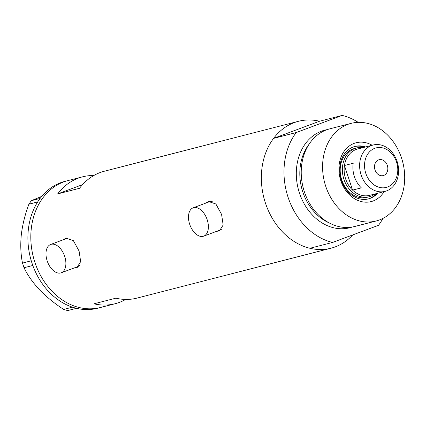 <?xml version="1.0" encoding="UTF-8"?>
<svg xmlns="http://www.w3.org/2000/svg" width="426" height="426" viewBox="0 0 426 426"><rect width="100%" height="100%" fill="white"/><g stroke="black" fill="none" stroke-linecap="round" stroke-linejoin="round"><path stroke-width="0.64" d="M47.174 260.888A15.118 9.015 -110.4 0 0 61.216 272.8A15.118 9.015 -110.4 0 0 64.693 256.383A15.118 9.015 -110.4 0 0 50.657 244.471A15.118 9.015 -110.4 0 0 47.174 260.888M61.216 272.8L77.516 266.724A15.118 9.015 -110.4 0 0 79.534 265.414M189.671 224.236A15.118 9.015 -110.4 0 0 203.713 236.148A15.118 9.015 -110.4 0 0 207.19 219.731A15.118 9.015 -110.4 0 0 193.154 207.819A15.118 9.015 -110.4 0 0 189.671 224.236M203.713 236.148L220.013 230.072A15.118 9.015 -110.4 0 0 222.026 228.762M74.151 267.975L76.898 267.624L80.663 261.665L79.087 251.058L73.373 240.637L65.897 238.118L63.49 239.684M66.323 237.974A15.746 9.388 -110.4 0 0 64.491 239.311M216.648 231.323L219.395 230.972L223.16 225.013L221.584 214.406L215.87 203.985L208.394 201.466L205.987 203.032M208.82 201.322A15.746 9.388 -110.4 0 0 206.988 202.659M352.739 234.918A65.508 52.483 -104.4 0 1 331.05 248.193L137.012 298.099A65.508 52.483 -104.4 0 1 115.888 298.173L93.992 303.807A65.508 52.483 75.6 0 0 115.116 303.733A65.508 52.483 75.6 0 0 125.681 299.425M331.05 248.193A65.508 52.483 -104.4 0 1 265.457 203.122A65.508 52.483 -104.4 0 1 298.413 121.309A65.508 52.483 -104.4 0 1 319.537 121.234L342.169 115.414A65.508 52.483 75.6 0 1 358.218 122.358M115.116 303.733L100.515 307.487A65.508 52.483 -104.4 0 1 34.921 262.421A65.508 52.483 -104.4 0 1 67.878 180.608A65.508 52.483 75.6 0 0 63.655 181.934A65.508 52.483 75.6 0 0 34.096 259.785A65.508 52.483 75.6 0 0 100.515 307.487A65.508 52.483 75.6 0 0 104.737 306.161M93.811 175.523A65.508 52.483 75.6 0 0 82.479 176.849A65.508 52.483 75.6 0 0 57.648 193.91L79.545 188.281A65.508 52.483 -104.4 0 1 104.381 171.22L298.413 121.309M57.648 193.91L82.575 184.618M217.548 230.988A15.746 9.388 -110.4 0 0 219.8 230.801M212.223 201.45A15.118 9.015 -110.4 0 0 209.448 201.743L193.154 207.819M75.051 267.64A15.746 9.388 -110.4 0 0 77.303 267.453M69.726 238.102A15.118 9.015 -110.4 0 0 66.951 238.395L50.657 244.471M82.479 176.849L64.96 181.359A65.508 52.483 75.6 0 0 60.732 182.685A65.508 52.483 75.6 0 0 40.124 198.42A65.508 52.483 75.6 0 0 39.24 199.629L38.462 200.763A65.508 52.483 75.6 0 0 37.632 202.03A65.508 52.483 75.6 0 0 31.247 260.771A65.508 52.483 75.6 0 0 31.758 262.421L32.254 263.918A65.508 52.483 75.6 0 0 32.829 265.547A65.508 52.483 75.6 0 0 72.399 307.146A65.508 52.483 75.6 0 0 73.789 307.588L75.067 307.955A65.508 52.483 75.6 0 0 76.472 308.312A65.508 52.483 75.6 0 0 97.597 308.238L100.515 307.487M32.254 263.918L32.77 265.489L24.032 267.736L22.503 263.098L31.247 260.771M31.236 260.85L31.758 262.421M75.067 307.955L76.403 308.339L67.67 310.586L63.719 309.457L72.399 307.146M72.452 307.21L73.789 307.588M38.462 200.763L37.642 201.945L28.904 204.192L31.322 200.689L40.124 198.42M40.06 198.441L39.24 199.629M63.719 309.457C54.736 303.642 46.658 297.066 39.474 289.728C32.695 282.411 27.552 275.084 24.032 267.736M22.503 263.098C20.73 254.599 20.331 245.158 21.3 234.779C22.562 224.47 25.097 214.273 28.904 204.192M31.322 200.689L41.743 196.375M384.098 191.625A30.358 24.325 -104.4 0 1 361.142 201.541A30.358 24.325 -104.4 0 1 340.805 180.688A30.358 24.325 -104.4 0 1 345.774 149.201A30.358 24.325 -104.4 0 1 372.17 145.261M365.615 146.949A27.083 21.699 75.6 0 0 354.996 146.427A27.083 21.699 75.6 0 0 341.37 180.257A27.083 21.699 75.6 0 0 368.49 198.889A27.083 21.699 75.6 0 0 377.542 193.308M356.637 147.955L354.443 148.52A25.193 20.187 75.6 0 0 341.769 179.99A25.193 20.187 75.6 0 0 366.999 197.323L369.188 196.759A25.193 20.187 -104.4 0 1 343.958 179.426A25.193 20.187 -104.4 0 1 356.637 147.955A25.193 20.187 -104.4 0 1 363.053 147.609M364.597 147.21A27.083 21.699 75.6 0 0 354.485 146.565M351.088 123.37L329.735 128.86A50.39 40.374 75.6 0 0 304.382 191.796A50.39 40.374 75.6 0 0 354.837 226.462L376.195 220.972A50.39 40.374 75.6 0 0 401.548 158.035A50.39 40.374 75.6 0 0 351.088 123.37A50.39 40.374 75.6 0 0 325.736 186.306A50.39 40.374 75.6 0 0 376.195 220.972M296.208 132.55A65.508 52.483 75.6 0 0 288.088 197.302A65.508 52.483 75.6 0 0 332.557 242.447L309.926 248.267A65.508 52.483 75.6 0 1 265.457 203.122A65.508 52.483 75.6 0 1 273.583 138.37L296.208 132.55L342.169 115.414M332.557 242.447L378.512 225.311A65.508 52.483 75.6 0 0 382.926 218.416M273.583 138.37L319.537 121.234M367.979 199.011A27.083 21.699 75.6 0 0 376.52 193.574M365.812 173.387A20.405 16.353 75.6 0 0 387.559 187.014A20.405 16.353 75.6 0 0 396.51 161.939A20.405 16.353 75.6 0 0 374.763 148.312A20.405 16.353 75.6 0 0 365.812 173.387M397.123 161.475A23.936 19.175 -104.4 0 1 385.077 191.37A23.936 19.175 -104.4 0 1 361.115 174.905A23.936 19.175 -104.4 0 1 373.155 145.01A23.936 19.175 -104.4 0 1 397.123 161.475M387.319 165.368A8.19 6.56 75.6 0 0 379.119 159.734A8.19 6.56 75.6 0 0 375.002 169.958A8.19 6.56 75.6 0 0 383.203 175.592A8.19 6.56 75.6 0 0 387.319 165.368M373.155 145.01L357.68 148.988A23.936 19.175 75.6 0 0 344.442 165.506L353.202 163.254A23.936 19.175 75.6 0 0 354.395 176.63A23.936 19.175 75.6 0 0 361.339 187.861L352.579 190.113A23.936 19.175 75.6 0 0 369.603 195.353L385.077 191.37M345.635 178.883A23.936 19.175 75.6 0 0 352.579 190.113L344.442 165.506A23.936 19.175 75.6 0 0 345.635 178.883M374.976 193.968A25.193 20.187 -104.4 0 1 369.188 196.759M352.35 226.999A50.39 40.374 -104.4 0 1 299.457 193.063A50.39 40.374 -104.4 0 1 327.296 129.595M308.951 144.393A47.872 38.356 75.6 0 0 302.811 191.982A47.872 38.356 75.6 0 0 329.144 222.889"/></g></svg>
